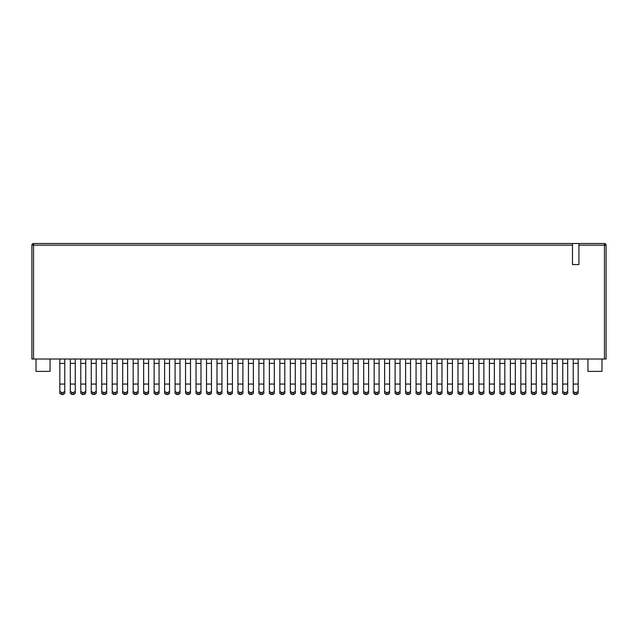 <?xml version="1.0" encoding="UTF-8"?>
<svg xmlns="http://www.w3.org/2000/svg" width="638" height="638" viewBox="0 0 638 638"><rect width="100%" height="100%" fill="white"/><g stroke="black" fill="none" stroke-linecap="round" stroke-linejoin="round"><path stroke-width="0.96" d="M41.303 243.517L572.477 243.517L572.477 245.159L33.551 245.159L33.551 243.517L604.449 243.517L578.913 243.517L578.913 264.547L572.477 264.547L572.477 245.159M31.9 359.011L31.9 245.159A1.651 1.651 0 0 1 33.551 243.517A1.651 1.651 0 0 0 31.9 245.159L33.551 245.159L33.551 359.011L31.9 359.011M38.009 243.517L33.551 243.517M604.449 359.011L604.449 245.159L606.1 245.159L606.1 359.011L33.551 359.011M36.023 359.011L36.023 371.388L50.051 371.388L50.051 359.011M601.977 359.011L601.977 371.388L587.949 371.388L587.949 359.011M606.1 245.159A1.651 1.651 0 0 0 604.449 243.517A1.651 1.651 0 0 1 606.1 245.159A1.651 1.651 0 0 0 604.449 243.517L604.449 245.159L578.913 245.159M573.227 391.373L573.227 384.06L573.227 393.407L574.87 394.483L573.227 393.407L573.227 391.373L574.87 392.482L576.521 392.482L578.172 391.373L578.172 393.407L578.172 359.011M562.748 391.373L562.748 384.06L562.748 393.407L564.399 394.483L562.748 393.407L562.748 391.373L564.399 392.482L566.05 392.482L567.692 391.373L567.692 393.407L567.692 359.011M578.172 363.365L573.227 363.365L573.227 384.06L578.172 384.06L578.172 391.373M573.227 363.365L573.227 359.011M574.87 392.482L574.87 394.483L576.521 394.483L576.521 392.482M578.172 393.407L576.521 394.483M567.692 363.365L562.748 363.365L562.748 384.06L567.692 384.06L567.692 391.373M562.748 363.365L562.748 359.011M564.399 392.482L564.399 394.483L566.05 394.483L566.05 392.482M567.692 393.407L566.05 394.483M557.221 363.365L552.269 363.365L552.269 393.407L553.92 394.483L552.269 393.407L552.269 384.06L557.221 384.06L557.221 359.011M557.221 391.373L557.221 384.06L557.221 393.407L555.57 394.483L555.57 392.482L557.221 391.373L557.221 393.407M552.269 391.373L553.92 392.482L555.57 392.482M552.269 363.365L552.269 359.011M553.92 392.482L553.92 394.483L555.57 394.483M546.742 363.365L541.79 363.365L541.79 393.407L543.44 394.483L541.79 393.407L541.79 384.06L546.742 384.06L546.742 359.011M546.742 391.373L546.742 384.06L546.742 393.407L545.091 394.483L545.091 392.482L546.742 391.373L546.742 393.407M541.79 391.373L543.44 392.482L545.091 392.482M541.79 363.365L541.79 359.011M543.44 392.482L543.44 394.483L545.091 394.483M536.263 363.365L531.31 363.365L531.31 393.407L532.961 394.483L531.31 393.407L531.31 384.06L536.263 384.06L536.263 359.011M536.263 391.373L536.263 384.06L536.263 393.407L534.612 394.483L534.612 392.482L536.263 391.373L536.263 393.407M531.31 391.373L532.961 392.482L534.612 392.482M531.31 363.365L531.31 359.011M532.961 392.482L532.961 394.483L534.612 394.483M525.784 363.365L520.839 363.365L520.839 393.407L522.49 394.483L520.839 393.407L520.839 384.06L525.784 384.06L525.784 359.011M525.784 391.373L525.784 384.06L525.784 393.407L524.133 394.483L524.133 392.482L525.784 391.373L525.784 393.407M520.839 391.373L522.49 392.482L524.133 392.482M520.839 363.365L520.839 359.011M522.49 392.482L522.49 394.483L524.133 394.483M515.313 363.365L510.36 363.365L510.36 393.407L512.011 394.483L510.36 393.407L510.36 384.06L515.313 384.06L515.313 359.011M515.313 391.373L515.313 384.06L515.313 393.407L513.662 394.483L513.662 392.482L515.313 391.373L515.313 393.407M510.36 391.373L512.011 392.482L513.662 392.482M510.36 363.365L510.36 359.011M512.011 392.482L512.011 394.483L513.662 394.483M504.833 363.365L499.881 363.365L499.881 393.407L501.532 394.483L499.881 393.407L499.881 384.06L504.833 384.06L504.833 359.011M504.833 391.373L504.833 384.06L504.833 393.407L503.183 394.483L503.183 392.482L504.833 391.373L504.833 393.407M499.881 391.373L501.532 392.482L503.183 392.482M499.881 363.365L499.881 359.011M501.532 392.482L501.532 394.483L503.183 394.483M494.354 363.365L489.402 363.365L489.402 393.407L491.053 394.483L489.402 393.407L489.402 384.06L494.354 384.06L494.354 359.011M494.354 391.373L494.354 384.06L494.354 393.407L492.703 394.483L492.703 392.482L494.354 391.373L494.354 393.407M489.402 391.373L491.053 392.482L492.703 392.482M489.402 363.365L489.402 359.011M491.053 392.482L491.053 394.483L492.703 394.483M483.875 363.365L478.923 363.365L478.923 393.407L480.574 394.483L478.923 393.407L478.923 384.06L483.875 384.06L483.875 359.011M483.875 391.373L483.875 384.06L483.875 393.407L482.224 394.483L482.224 392.482L483.875 391.373L483.875 393.407M478.923 391.373L480.574 392.482L482.224 392.482M478.923 363.365L478.923 359.011M480.574 392.482L480.574 394.483L482.224 394.483M473.396 363.365L468.451 363.365L468.451 393.407L470.102 394.483L468.451 393.407L468.451 384.06L473.396 384.06L473.396 359.011M473.396 391.373L473.396 384.06L473.396 393.407L471.745 394.483L471.745 392.482L473.396 391.373L473.396 393.407M468.451 391.373L470.102 392.482L471.745 392.482M468.451 363.365L468.451 359.011M470.102 392.482L470.102 394.483L471.745 394.483M462.925 363.365L457.972 363.365L457.972 393.407L459.623 394.483L457.972 393.407L457.972 384.06L462.925 384.06L462.925 359.011M462.925 391.373L462.925 384.06L462.925 393.407L461.274 394.483L461.274 392.482L462.925 391.373L462.925 393.407M457.972 391.373L459.623 392.482L461.274 392.482M457.972 363.365L457.972 359.011M459.623 392.482L459.623 394.483L461.274 394.483M452.446 363.365L447.493 363.365L447.493 393.407L449.144 394.483L447.493 393.407L447.493 384.06L452.446 384.06L452.446 359.011M452.446 391.373L452.446 384.06L452.446 393.407L450.795 394.483L450.795 392.482L452.446 391.373L452.446 393.407M447.493 391.373L449.144 392.482L450.795 392.482M447.493 363.365L447.493 359.011M449.144 392.482L449.144 394.483L450.795 394.483M431.487 363.365L426.535 363.365L426.535 393.407L428.186 394.483L426.535 393.407L426.535 384.06L431.487 384.06L431.487 359.011M431.487 391.373L431.487 384.06L431.487 393.407L429.837 394.483L429.837 392.482L431.487 391.373L431.487 393.407M426.535 391.373L428.186 392.482L429.837 392.482M426.535 363.365L426.535 359.011M428.186 392.482L428.186 394.483L429.837 394.483M441.967 363.365L437.014 363.365L437.014 393.407L438.665 394.483L437.014 393.407L437.014 384.06L441.967 384.06L441.967 359.011M441.967 391.373L441.967 384.06L441.967 393.407L440.316 394.483L440.316 392.482L441.967 391.373L441.967 393.407M437.014 391.373L438.665 392.482L440.316 392.482M437.014 363.365L437.014 359.011M438.665 392.482L438.665 394.483L440.316 394.483M421.008 363.365L416.064 363.365L416.064 393.407L417.715 394.483L416.064 393.407L416.064 384.06L421.008 384.06L421.008 359.011M421.008 391.373L421.008 384.06L421.008 393.407L419.357 394.483L419.357 392.482L421.008 391.373L421.008 393.407M416.064 391.373L417.715 392.482L419.357 392.482M416.064 363.365L416.064 359.011M417.715 392.482L417.715 394.483L419.357 394.483M410.537 363.365L405.585 363.365L405.585 393.407L407.235 394.483L405.585 393.407L405.585 384.06L410.537 384.06L410.537 359.011M410.537 391.373L410.537 384.06L410.537 393.407L408.886 394.483L408.886 392.482L410.537 391.373L410.537 393.407M405.585 391.373L407.235 392.482L408.886 392.482M405.585 363.365L405.585 359.011M407.235 392.482L407.235 394.483L408.886 394.483M400.058 363.365L395.105 363.365L395.105 393.407L396.756 394.483L395.105 393.407L395.105 384.06L400.058 384.06L400.058 359.011M400.058 391.373L400.058 384.06L400.058 393.407L398.407 394.483L398.407 392.482L400.058 391.373L400.058 393.407M395.105 391.373L396.756 392.482L398.407 392.482M395.105 363.365L395.105 359.011M396.756 392.482L396.756 394.483L398.407 394.483M389.579 363.365L384.626 363.365L384.626 393.407L386.277 394.483L384.626 393.407L384.626 384.06L389.579 384.06L389.579 359.011M389.579 391.373L389.579 384.06L389.579 393.407L387.928 394.483L387.928 392.482L389.579 391.373L389.579 393.407M384.626 391.373L386.277 392.482L387.928 392.482M384.626 363.365L384.626 359.011M386.277 392.482L386.277 394.483L387.928 394.483M379.1 363.365L374.155 363.365L374.155 393.407L375.798 394.483L374.155 393.407L374.155 384.06L379.1 384.06L379.1 359.011M379.1 391.373L379.1 384.06L379.1 393.407L377.449 394.483L377.449 392.482L379.1 391.373L379.1 393.407M374.155 391.373L375.798 392.482L377.449 392.482M374.155 363.365L374.155 359.011M375.798 392.482L375.798 394.483L377.449 394.483M368.62 363.365L363.676 363.365L363.676 393.407L365.327 394.483L363.676 393.407L363.676 384.06L368.62 384.06L368.62 359.011M368.62 391.373L368.62 384.06L368.62 393.407L366.978 394.483L366.978 392.482L368.62 391.373L368.62 393.407M363.676 391.373L365.327 392.482L366.978 392.482M363.676 363.365L363.676 359.011M365.327 392.482L365.327 394.483L366.978 394.483M347.67 363.365L342.718 363.365L342.718 393.407L344.368 394.483L342.718 393.407L342.718 384.06L347.67 384.06L347.67 359.011M347.67 391.373L347.67 384.06L347.67 393.407L346.019 394.483L346.019 392.482L347.67 391.373L347.67 393.407M342.718 391.373L344.368 392.482L346.019 392.482M342.718 363.365L342.718 359.011M344.368 392.482L344.368 394.483L346.019 394.483M358.149 363.365L353.197 363.365L353.197 393.407L354.848 394.483L353.197 393.407L353.197 384.06L358.149 384.06L358.149 359.011M358.149 391.373L358.149 384.06L358.149 393.407L356.498 394.483L356.498 392.482L358.149 391.373L358.149 393.407M353.197 391.373L354.848 392.482L356.498 392.482M353.197 363.365L353.197 359.011M354.848 392.482L354.848 394.483L356.498 394.483M337.191 363.365L332.238 363.365L332.238 393.407L333.889 394.483L332.238 393.407L332.238 384.06L337.191 384.06L337.191 359.011M337.191 391.373L337.191 384.06L337.191 393.407L335.54 394.483L335.54 392.482L337.191 391.373L337.191 393.407M332.238 391.373L333.889 392.482L335.54 392.482M332.238 363.365L332.238 359.011M333.889 392.482L333.889 394.483L335.54 394.483M326.712 363.365L321.767 363.365L321.767 393.407L323.41 394.483L321.767 393.407L321.767 384.06L326.712 384.06L326.712 359.011M326.712 391.373L326.712 384.06L326.712 393.407L325.061 394.483L325.061 392.482L326.712 391.373L326.712 393.407M321.767 391.373L323.41 392.482L325.061 392.482M321.767 363.365L321.767 359.011M323.41 392.482L323.41 394.483L325.061 394.483M316.233 363.365L311.288 363.365L311.288 393.407L312.939 394.483L311.288 393.407L311.288 384.06L316.233 384.06L316.233 359.011M316.233 391.373L316.233 384.06L316.233 393.407L314.59 394.483L314.59 392.482L316.233 391.373L316.233 393.407M311.288 391.373L312.939 392.482L314.59 392.482M311.288 363.365L311.288 359.011M312.939 392.482L312.939 394.483L314.59 394.483M305.761 363.365L300.809 363.365L300.809 393.407L302.46 394.483L300.809 393.407L300.809 384.06L305.761 384.06L305.761 359.011M305.761 391.373L305.761 384.06L305.761 393.407L304.111 394.483L304.111 392.482L305.761 391.373L305.761 393.407M300.809 391.373L302.46 392.482L304.111 392.482M300.809 363.365L300.809 359.011M302.46 392.482L302.46 394.483L304.111 394.483M284.803 363.365L279.851 363.365L279.851 393.407L281.502 394.483L279.851 393.407L279.851 384.06L284.803 384.06L284.803 359.011M284.803 391.373L284.803 384.06L284.803 393.407L283.152 394.483L283.152 392.482L284.803 391.373L284.803 393.407M279.851 391.373L281.502 392.482L283.152 392.482M279.851 363.365L279.851 359.011M281.502 392.482L281.502 394.483L283.152 394.483M295.282 363.365L290.33 363.365L290.33 393.407L291.981 394.483L290.33 393.407L290.33 384.06L295.282 384.06L295.282 359.011M295.282 391.373L295.282 384.06L295.282 393.407L293.632 394.483L293.632 392.482L295.282 391.373L295.282 393.407M290.33 391.373L291.981 392.482L293.632 392.482M290.33 363.365L290.33 359.011M291.981 392.482L291.981 394.483L293.632 394.483M274.324 363.365L269.38 363.365L269.38 393.407L271.022 394.483L269.38 393.407L269.38 384.06L274.324 384.06L274.324 359.011M274.324 391.373L274.324 384.06L274.324 393.407L272.673 394.483L272.673 392.482L274.324 391.373L274.324 393.407M269.38 391.373L271.022 392.482L272.673 392.482M269.38 363.365L269.38 359.011M271.022 392.482L271.022 394.483L272.673 394.483M263.845 363.365L258.9 363.365L258.9 393.407L260.551 394.483L258.9 393.407L258.9 384.06L263.845 384.06L263.845 359.011M263.845 391.373L263.845 384.06L263.845 393.407L262.202 394.483L262.202 392.482L263.845 391.373L263.845 393.407M258.9 391.373L260.551 392.482L262.202 392.482M258.9 363.365L258.9 359.011M260.551 392.482L260.551 394.483L262.202 394.483M242.895 363.365L237.942 363.365L237.942 393.407L239.593 394.483L237.942 393.407L237.942 384.06L242.895 384.06L242.895 359.011M242.895 391.373L242.895 384.06L242.895 393.407L241.244 394.483L241.244 392.482L242.895 391.373L242.895 393.407M237.942 391.373L239.593 392.482L241.244 392.482M237.942 363.365L237.942 359.011M239.593 392.482L239.593 394.483L241.244 394.483M253.374 363.365L248.421 363.365L248.421 393.407L250.072 394.483L248.421 393.407L248.421 384.06L253.374 384.06L253.374 359.011M253.374 391.373L253.374 384.06L253.374 393.407L251.723 394.483L251.723 392.482L253.374 391.373L253.374 393.407M248.421 391.373L250.072 392.482L251.723 392.482M248.421 363.365L248.421 359.011M250.072 392.482L250.072 394.483L251.723 394.483M232.415 363.365L227.463 363.365L227.463 393.407L229.114 394.483L227.463 393.407L227.463 384.06L232.415 384.06L232.415 359.011M232.415 391.373L232.415 384.06L232.415 393.407L230.765 394.483L230.765 392.482L232.415 391.373L232.415 393.407M227.463 391.373L229.114 392.482L230.765 392.482M227.463 363.365L227.463 359.011M229.114 392.482L229.114 394.483L230.765 394.483M221.936 363.365L216.992 363.365L216.992 393.407L218.643 394.483L216.992 393.407L216.992 384.06L221.936 384.06L221.936 359.011M221.936 391.373L221.936 384.06L221.936 393.407L220.285 394.483L220.285 392.482L221.936 391.373L221.936 393.407M216.992 391.373L218.643 392.482L220.285 392.482M216.992 363.365L216.992 359.011M218.643 392.482L218.643 394.483L220.285 394.483M200.986 363.365L196.033 363.365L196.033 393.407L197.684 394.483L196.033 393.407L196.033 384.06L200.986 384.06L200.986 359.011M200.986 391.373L200.986 384.06L200.986 393.407L199.335 394.483L199.335 392.482L200.986 391.373L200.986 393.407M196.033 391.373L197.684 392.482L199.335 392.482M196.033 363.365L196.033 359.011M197.684 392.482L197.684 394.483L199.335 394.483M180.028 363.365L175.075 363.365L175.075 393.407L176.726 394.483L175.075 393.407L175.075 384.06L180.028 384.06L180.028 359.011M180.028 391.373L180.028 384.06L180.028 393.407L178.377 394.483L178.377 392.482L180.028 391.373L180.028 393.407M175.075 391.373L176.726 392.482L178.377 392.482M175.075 363.365L175.075 359.011M176.726 392.482L176.726 394.483L178.377 394.483M211.465 363.365L206.513 363.365L206.513 393.407L208.163 394.483L206.513 393.407L206.513 384.06L211.465 384.06L211.465 359.011M211.465 391.373L211.465 384.06L211.465 393.407L209.814 394.483L209.814 392.482L211.465 391.373L211.465 393.407M206.513 391.373L208.163 392.482L209.814 392.482M206.513 363.365L206.513 359.011M208.163 392.482L208.163 394.483L209.814 394.483M190.507 363.365L185.554 363.365L185.554 393.407L187.205 394.483L185.554 393.407L185.554 384.06L190.507 384.06L190.507 359.011M190.507 391.373L190.507 384.06L190.507 393.407L188.856 394.483L188.856 392.482L190.507 391.373L190.507 393.407M185.554 391.373L187.205 392.482L188.856 392.482M185.554 363.365L185.554 359.011M187.205 392.482L187.205 394.483L188.856 394.483M169.548 363.365L164.604 363.365L164.604 393.407L166.255 394.483L164.604 393.407L164.604 384.06L169.548 384.06L169.548 359.011M169.548 391.373L169.548 384.06L169.548 393.407L167.898 394.483L167.898 392.482L169.548 391.373L169.548 393.407M164.604 391.373L166.255 392.482L167.898 392.482M164.604 363.365L164.604 359.011M166.255 392.482L166.255 394.483L167.898 394.483M159.077 363.365L154.125 363.365L154.125 393.407L155.776 394.483L154.125 393.407L154.125 384.06L159.077 384.06L159.077 359.011M159.077 391.373L159.077 384.06L159.077 393.407L157.427 394.483L157.427 392.482L159.077 391.373L159.077 393.407M154.125 391.373L155.776 392.482L157.427 392.482M154.125 363.365L154.125 359.011M155.776 392.482L155.776 394.483L157.427 394.483M138.119 363.365L133.167 363.365L133.167 393.407L134.817 394.483L133.167 393.407L133.167 384.06L138.119 384.06L138.119 359.011M138.119 391.373L138.119 384.06L138.119 393.407L136.468 394.483L136.468 392.482L138.119 391.373L138.119 393.407M133.167 391.373L134.817 392.482L136.468 392.482M133.167 363.365L133.167 359.011M134.817 392.482L134.817 394.483L136.468 394.483M117.161 363.365L112.216 363.365L112.216 393.407L113.867 394.483L112.216 393.407L112.216 384.06L117.161 384.06L117.161 359.011M117.161 391.373L117.161 384.06L117.161 393.407L115.51 394.483L115.51 392.482L117.161 391.373L117.161 393.407M112.216 391.373L113.867 392.482L115.51 392.482M112.216 363.365L112.216 359.011M113.867 392.482L113.867 394.483L115.51 394.483M96.21 363.365L91.258 363.365L91.258 393.407L92.909 394.483L91.258 393.407L91.258 384.06L96.21 384.06L96.21 359.011M96.21 391.373L96.21 384.06L96.21 393.407L94.56 394.483L94.56 392.482L96.21 391.373L96.21 393.407M91.258 391.373L92.909 392.482L94.56 392.482M91.258 363.365L91.258 359.011M92.909 392.482L92.909 394.483L94.56 394.483M75.252 363.365L70.308 363.365L70.308 393.407L71.95 394.483L70.308 393.407L70.308 384.06L75.252 384.06L75.252 359.011M75.252 391.373L75.252 384.06L75.252 393.407L73.601 394.483L73.601 392.482L75.252 391.373L75.252 393.407M70.308 391.373L71.95 392.482L73.601 392.482M70.308 363.365L70.308 359.011M71.95 392.482L71.95 394.483L73.601 394.483M148.598 363.365L143.646 363.365L143.646 393.407L145.297 394.483L143.646 393.407L143.646 384.06L148.598 384.06L148.598 359.011M148.598 391.373L148.598 384.06L148.598 393.407L146.947 394.483L146.947 392.482L148.598 391.373L148.598 393.407M143.646 391.373L145.297 392.482L146.947 392.482M143.646 363.365L143.646 359.011M145.297 392.482L145.297 394.483L146.947 394.483M127.64 363.365L122.687 363.365L122.687 393.407L124.338 394.483L122.687 393.407L122.687 384.06L127.64 384.06L127.64 359.011M127.64 391.373L127.64 384.06L127.64 393.407L125.989 394.483L125.989 392.482L127.64 391.373L127.64 393.407M122.687 391.373L124.338 392.482L125.989 392.482M122.687 363.365L122.687 359.011M124.338 392.482L124.338 394.483L125.989 394.483M106.69 363.365L101.737 363.365L101.737 393.407L103.388 394.483L101.737 393.407L101.737 384.06L106.69 384.06L106.69 359.011M106.69 391.373L106.69 384.06L106.69 393.407L105.039 394.483L105.039 392.482L106.69 391.373L106.69 393.407M101.737 391.373L103.388 392.482L105.039 392.482M101.737 363.365L101.737 359.011M103.388 392.482L103.388 394.483L105.039 394.483M85.731 363.365L80.779 363.365L80.779 393.407L82.43 394.483L80.779 393.407L80.779 384.06L85.731 384.06L85.731 359.011M85.731 391.373L85.731 384.06L85.731 393.407L84.08 394.483L84.08 392.482L85.731 391.373L85.731 393.407M80.779 391.373L82.43 392.482L84.08 392.482M80.779 363.365L80.779 359.011M82.43 392.482L82.43 394.483L84.08 394.483M64.773 363.365L59.828 363.365L59.828 393.407L61.479 394.483L59.828 393.407L59.828 384.06L64.773 384.06L64.773 359.011M64.773 391.373L64.773 384.06L64.773 393.407L63.13 394.483L63.13 392.482L64.773 391.373L64.773 393.407M59.828 391.373L61.479 392.482L63.13 392.482M59.828 363.365L59.828 359.011M61.479 392.482L61.479 394.483L63.13 394.483"/></g></svg>
